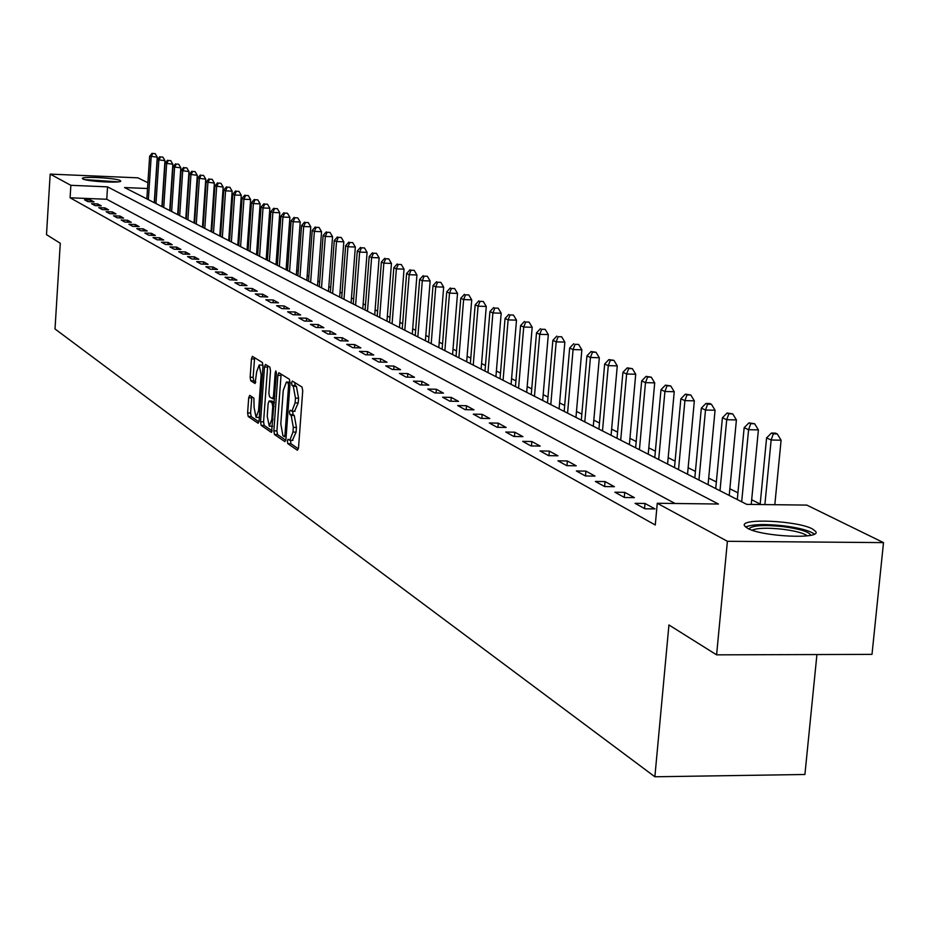 <?xml version="1.0" encoding="UTF-8"?>
<svg xmlns="http://www.w3.org/2000/svg" width="930" height="930" viewBox="0 0 930 930"><rect width="100%" height="100%" fill="white"/><g stroke="black" fill="none" stroke-linecap="round" stroke-linejoin="round"><path stroke-width="1.4" d="M287.347 441.053L287.812 443.656L297.391 450.236L298.53 447.702L302.727 390.809L302.041 387.078L292.299 381.068L291.602 382.904L292.067 385.485L293.31 386.264L295.461 398.133L295.112 402.853L291.927 411.211L290.16 410.2L289.474 412.013L289.939 414.617L291.171 415.419L293.322 427.358L292.973 432.055L289.811 440.309L288.033 439.251L287.347 441.053M290.544 440.332L290.916 443.715L298.379 448.83M294.752 382.555L295.182 385.555L296.414 386.334L293.31 386.264M292.694 411.223L293.043 414.675L294.275 415.489L291.171 415.419M120.191 180.536L120.702 180.966C122.469 183.408 86.839 181.524 82.875 178.955L82.398 178.537C80.817 176.107 115.983 177.979 120.191 180.536M812.425 528.938L815.657 531.437C822.074 539.505 761.937 536.761 747.581 528.298L744.628 525.915C738.838 517.94 797.394 520.591 812.425 528.938M249.728 395.355L248.694 397.808L247.613 412.943L248.217 416.5L258.145 423.266L259.075 420.767L263.004 366.071L262.376 362.502L252.379 356.353L251.46 358.887L250.147 377.243L250.763 380.777L255.076 383.532L256.657 371.849L259.156 365.037L261.144 374.697L258.563 410.653L256.087 417.361L254.099 407.642L253.902 398.121L249.728 395.355M147.521 188.511L124.574 187.558L746.732 504.362L806.81 505.095L883.5 542.62L872.003 654.383L716.6 654.848L668.937 624.96L654.871 776.771L55.01 328.964L60.276 243.276L46.5 234.639L50.173 174.108L137.931 177.839L147.905 182.722M716.6 654.848L727.4 541.295L657.266 503.27L718.437 504.025L107.543 186.849L70.866 185.314L50.173 174.108M675.075 503.49L106.752 199.264L70.099 197.788L655.278 524.997L657.266 503.27M70.099 197.788L70.866 185.314M273.85 430.857L274.501 434.519L284.859 441.634L285.975 439.123L290.079 382.939L289.416 379.254L278.849 372.744L277.872 375.336L273.85 430.857L276.908 430.916L277.559 434.577L285.824 440.239M271.246 432.299L261.179 425.382L260.551 421.767L264.48 367.001L265.434 364.432L269.874 367.152L270.502 370.756L268.898 393.134L269.526 396.761L272.548 398.679L273.501 396.122L275.199 372.709L275.873 370.896L276.419 373.465L271.572 432.299M654.976 508.908L645.013 503.456L635.074 503.339L644.978 508.791L654.976 508.908M634.388 497.643L624.716 492.354L614.916 492.226L624.507 497.515L634.388 497.643M614.416 486.704L605.035 481.577L595.351 481.438L604.663 486.576L614.416 486.704M595.026 476.102L585.935 471.115L576.368 470.975L585.412 475.962L595.026 476.102M576.216 465.802L567.381 460.966L557.942 460.815L566.719 465.651L576.216 465.802M557.942 455.805L549.363 451.108L540.039 450.945L548.572 455.642L557.942 455.805M540.191 446.086L531.855 441.518L522.648 441.355L530.937 445.923L540.191 446.086M522.939 436.647L514.825 432.206L505.746 432.031L513.802 436.472L522.939 436.647M506.164 427.463L498.271 423.15L489.296 422.964L497.132 427.289L506.164 427.463M489.843 418.535L482.17 414.327L473.3 414.141L480.926 418.349L489.843 418.535M473.963 409.839L466.5 405.747L457.734 405.561L465.151 409.653L473.963 409.839M458.513 401.376L451.236 397.401L442.575 397.203L449.795 401.19L458.513 401.376M443.459 393.146L436.368 389.263L427.812 389.066L434.845 392.948L443.459 393.146M428.8 385.113L421.895 381.335L413.432 381.137L420.279 384.915L428.8 385.113M414.501 377.289L407.782 373.616L399.412 373.407L406.096 377.092L414.501 377.289M400.574 369.675L394.018 366.083L385.741 365.874L392.262 369.466L400.574 369.675M386.996 362.235L380.603 358.736L372.419 358.527L378.766 362.026L386.996 362.235M373.744 354.993L367.501 351.575L359.41 351.354L365.618 354.772L373.744 354.993M360.828 347.913L354.725 344.577L346.727 344.356L352.772 347.692L360.828 347.913M348.204 341.008L342.263 337.753L334.347 337.532L340.252 340.787L348.204 341.008M335.893 334.265L330.08 331.092L322.245 330.871L328.023 334.044L335.893 334.265M323.861 327.686L318.188 324.582L310.434 324.349L316.072 327.465L323.861 327.686M312.12 321.257L306.575 318.223L298.902 317.99L304.412 321.024L312.12 321.257M300.634 314.968L295.217 312.003L287.626 311.783L293.008 314.747L300.634 314.968M289.416 308.83L284.127 305.935L276.605 305.703L281.871 308.597L289.416 308.83M278.454 302.831L273.269 299.995L265.829 299.762L270.979 302.599L278.454 302.831M267.724 296.961L262.655 294.182L255.297 293.95L260.319 296.728L267.724 296.961M257.238 291.218L252.274 288.509L244.985 288.265L249.903 290.985L257.238 291.218M246.973 285.603L242.126 282.941L234.906 282.708L239.719 285.359L246.973 285.603M236.929 280.104L232.186 277.5L225.037 277.268L229.745 279.86L236.929 280.104M227.094 274.722L222.456 272.176L215.376 271.944L219.98 274.478L227.094 274.722M217.469 269.456L212.924 266.968L205.914 266.724L210.424 269.212L217.469 269.456M208.053 264.294L203.589 261.853L196.649 261.621L201.066 264.05L208.053 264.294M198.822 259.249L194.451 256.854L187.569 256.61L191.906 259.005L198.822 259.249M189.778 254.297L185.5 251.949L178.688 251.716L182.931 254.053L189.778 254.297M180.92 249.449L176.723 247.148L169.969 246.903L174.131 249.205L180.92 249.449M172.236 244.695L168.121 242.439L161.436 242.195L165.505 244.451L172.236 244.695M163.715 240.033L159.693 237.824L153.055 237.58L157.054 239.789L163.715 240.033M155.368 235.464L151.427 233.302L144.847 233.058L148.765 235.22L155.368 235.464M147.184 230.989L143.313 228.861L136.803 228.617L140.651 230.745L147.184 230.989M139.163 226.595L135.362 224.514L128.91 224.269L132.676 226.35L139.163 226.595M131.281 222.282L127.561 220.236L121.156 219.992L124.853 222.038L131.281 222.282M123.562 218.05L119.9 216.051L113.553 215.806L117.18 217.806L123.562 218.05M115.971 213.9L112.391 211.935L106.09 211.691L109.659 213.656L115.971 213.9M108.531 209.831L105.009 207.902L98.766 207.657L102.265 209.576L108.531 209.831M101.231 205.832L97.766 203.937L91.582 203.693L95.011 205.577L101.231 205.832M94.046 201.903L90.652 200.043L84.525 199.799L87.897 201.659L94.046 201.903M760.182 504.048L751.684 499.77M737.932 492.83L729.864 488.762M716.356 481.949L708.683 478.09M695.419 471.394L688.142 467.72M675.11 461.152L668.182 457.653M655.371 451.201L648.791 447.876M636.201 441.529L629.959 438.379M617.567 432.136L611.638 429.149M599.455 422.999L593.817 420.162M581.831 414.117L576.484 411.42M564.684 405.468L559.616 402.911M548.003 397.052L543.178 394.622M531.751 388.856L527.182 386.555M515.918 380.87L511.581 378.684M500.491 373.093L496.388 371.024M485.46 365.513L481.566 363.549M470.801 358.12L467.116 356.26M456.491 350.912L453.015 349.157M442.541 343.879L439.251 342.217M428.928 337.009L425.812 335.439M415.64 330.301L412.699 328.825M402.655 323.756L399.877 322.361M389.972 317.363L387.357 316.049M377.592 311.12L375.127 309.876M365.478 305.017L363.165 303.843M353.644 299.042L351.47 297.949M342.066 293.206L340.031 292.183M330.743 287.498L328.836 286.533M319.676 281.918L317.897 281.011M308.841 276.454L307.179 275.617M298.228 271.107L296.682 270.328M287.847 265.864L286.417 265.143M277.675 260.737L276.35 260.063M267.724 255.715L266.492 255.099M257.97 250.798L256.843 250.228M248.403 245.973L247.38 245.462M239.033 241.254L238.103 240.777M229.85 236.627L229.001 236.197M220.852 232.082L220.085 231.698M212.017 227.629L211.343 227.28M203.368 223.258L202.763 222.956M654.871 776.771L804.915 774.492L816.924 654.546M883.5 542.62L727.4 541.295M106.752 199.264L107.543 186.849M645.013 503.456L644.548 508.559M624.716 492.354L624.274 497.376M605.035 481.577L604.593 486.53M585.935 471.115L585.505 475.962M567.381 460.966L566.975 465.651M549.363 451.108L548.967 455.654M531.855 441.518L531.472 445.935M514.825 432.206L514.464 436.484M498.271 423.15L497.934 427.3M482.17 414.327L481.833 418.372M466.5 405.747L466.174 409.677M451.236 397.401L450.922 401.214M436.368 389.263L436.077 392.972M421.895 381.335L421.604 384.95M407.782 373.616L407.503 377.127M394.018 366.083L393.75 369.501M380.603 358.736L380.335 362.072M367.501 351.575L367.257 354.818M354.725 344.577L354.493 347.739M342.263 337.753L342.031 340.833M330.08 331.092L329.859 334.103M318.188 324.582L317.979 327.511M306.575 318.223L306.365 321.083M295.217 312.003L295.019 314.805M284.127 305.935L283.929 308.667M273.269 299.995L273.083 302.657M262.655 294.182L262.469 296.786M252.274 288.509L252.1 291.055M242.126 282.941L241.951 285.429M232.186 277.5L232.012 279.942M222.456 272.176L222.282 274.559M212.924 266.968L212.761 269.293M203.589 261.853L203.438 264.132M194.451 256.854L194.3 259.086M185.5 251.949L185.349 254.134M176.723 247.148L176.584 249.287M168.121 242.439L167.981 244.532M159.693 237.824L159.553 239.882M151.427 233.302L151.288 235.313M143.313 228.861L143.185 230.838M135.362 224.514L135.234 226.443M127.561 220.236L127.433 222.131M119.9 216.051L119.784 217.911M112.391 211.935L112.274 213.761M105.009 207.902L104.892 209.68M97.766 203.937L97.65 205.681M90.652 200.043L90.547 201.764M292.462 440.192L296.089 432.113L292.973 432.055M294.275 415.489L296.426 427.416L296.089 432.113M294.601 411.107L298.228 402.923L295.112 402.853M296.414 386.334L298.577 398.203L298.228 402.923M281.127 374.116L276.908 430.916M284.196 436.612L284.975 434.856L288.579 385.59L288.114 383.021L286.405 382.056L283.255 390.391L280.814 423.906L282.918 435.74L284.196 436.612M288.916 382.265L290.102 382.404M272.188 430.916L264.201 425.44L261.179 425.382M267.689 365.804L263.574 421.836L264.201 425.44M267.224 416.315L269.281 426.184L271.816 419.407L272.746 406.573L272.106 402.934L269.096 400.993L268.142 403.55L267.224 416.315M269.421 426.196L272.595 426.231M271.955 401.109L274.315 402.458M256.227 417.372L259.319 417.419M263.016 365.804L262.051 365.106M254.622 357.701L253.134 377.313L253.751 380.847L255.831 382.195M251.821 396.738L250.589 413.001L251.205 416.559L258.935 421.848M774.818 504.711L781.095 440.204L771.144 440.006L766.576 437.925L760.136 504.525M764.89 504.583L771.144 440.006L773.295 433.868L777.271 433.95L775.434 433.124L771.458 433.043L773.295 433.868M766.576 437.925L771.458 433.043M777.271 433.95L781.095 440.204M751.231 504.42L758.403 429.904L748.58 429.707L744.151 427.684L737.292 499.561M741.687 501.793L748.58 429.707L750.719 423.673L754.649 423.755L748.952 422.871L750.719 423.673M744.151 427.684L748.952 422.871M754.649 423.755L758.403 429.904M729.225 495.458L736.409 419.918L726.714 419.721L722.412 417.756L715.728 488.587M719.994 490.749L726.714 419.721L728.841 413.792L732.712 413.873L727.121 413.013L728.841 413.792M722.412 417.756L727.121 413.013M732.712 413.873L736.409 419.918M708.067 484.681L715.065 410.235L705.498 410.037L701.325 408.131L694.815 477.927M698.953 480.031L705.498 410.037L707.614 404.201L711.438 404.283L709.764 403.527L705.94 403.446L707.614 404.201M701.325 408.131L705.94 403.446M711.438 404.283L715.065 410.235M687.537 474.219L694.35 400.842L684.899 400.632L680.853 398.784L674.506 467.592M678.528 469.638L684.899 400.632L687.003 394.89L690.781 394.983L685.387 394.157L687.003 394.89M680.853 398.784L685.387 394.157M690.781 394.983L694.35 400.842M748.906 528.938C751.835 525.485 763.03 524.694 782.514 526.554C799.707 528.833 809.1 531.739 810.716 535.285M807.321 535.843C803.415 533.029 794.999 530.809 782.095 529.182C767.285 527.659 757.287 527.984 752.103 530.181M814.331 534.087C809.588 530.565 799.114 527.775 782.921 525.729C764.355 523.834 751.928 524.264 745.616 527.031M86.397 179.967L116.564 182.001M109.601 182.106L93.291 181.013M118.145 181.862L84.851 179.618M667.589 464.07L674.238 391.716L664.915 391.495L660.986 389.705L654.79 457.548M658.696 459.536L664.915 391.495L667.008 385.857L670.728 385.938L665.427 385.136L667.008 385.857M660.986 389.705L665.427 385.136M670.728 385.938L674.238 391.716M648.222 454.2L654.708 382.858L645.49 382.637L641.677 380.893L635.632 447.795M639.422 449.725L645.49 382.637L647.571 377.069L651.256 377.162L646.036 376.383L647.571 377.069M641.677 380.893L646.036 376.383M651.256 377.162L654.708 382.858M629.389 444.621L635.725 374.244L626.622 374.011L622.914 372.325L617.02 438.321M620.705 440.192L626.622 374.011L628.692 368.536L632.33 368.629L627.204 367.873L628.692 368.536M622.914 372.325L627.204 367.873M632.33 368.629L635.725 374.244M611.091 435.298L617.264 365.874L608.278 365.641L604.674 363.99L598.92 429.102M602.5 430.916L608.278 365.641L610.324 360.247L613.928 360.34L608.883 359.596L610.324 360.247M604.674 363.99L608.883 359.596M613.928 360.34L617.264 365.874M593.282 426.231L599.315 357.725L590.434 357.492L586.923 355.888L581.308 420.127M584.796 421.906L590.434 357.492L592.48 352.179L596.025 352.272L591.073 351.54L592.48 352.179M586.923 355.888L591.073 351.54M596.025 352.272L599.315 357.725M575.961 417.407L581.855 349.808L573.078 349.564L569.66 348.006L564.173 411.409M567.567 413.129L573.078 349.564L575.112 344.333L578.611 344.425L575.112 344.333M569.66 348.006L573.74 343.716M578.611 344.425L581.855 349.808M559.104 408.828L564.859 342.089L556.187 341.845L552.862 340.334L547.491 402.911M550.793 404.597L556.187 341.845L558.198 336.695L561.674 336.8L558.198 336.695M552.862 340.334L556.872 336.09M561.674 336.8L564.859 342.089M542.678 400.458L548.316 334.591L539.737 334.335L536.505 332.859L531.251 394.646M534.471 396.285L539.737 334.335L541.737 329.255L545.166 329.36L541.737 329.255M536.505 332.859L540.446 328.674M545.166 329.36L548.316 334.591M526.694 392.321L532.193 327.279L523.718 327.023L520.568 325.581L515.441 386.589M518.568 388.182L523.718 327.023L525.706 322.013L529.1 322.117L525.706 322.013M520.568 325.581L524.439 321.443M529.1 322.117L532.193 327.279M511.105 384.381L516.499 320.152L508.117 319.897L505.037 318.49L500.026 378.743M503.072 380.289L508.117 319.897L510.093 314.956L513.441 315.061L510.093 314.956M505.037 318.49L508.861 314.398M513.441 315.061L516.499 320.152M495.923 376.65L501.189 313.201L492.9 312.945L489.912 311.585L484.995 371.093M487.971 372.605L492.9 312.945L494.865 308.074L498.178 308.179L494.865 308.074M489.912 311.585L493.667 307.539M498.178 308.179L501.189 313.201M481.112 369.105L486.274 306.435L478.078 306.179L475.16 304.842L470.348 363.63M473.242 365.106L478.078 306.179L480.02 301.378L483.298 301.483L480.02 301.378M475.16 304.842L478.857 300.843M483.298 301.483L486.274 306.435M466.662 361.758L471.719 299.832L463.617 299.576L460.769 298.274L456.049 356.353M458.885 357.794L463.617 299.576L465.546 294.833L468.79 294.938L465.546 294.833M460.769 298.274L464.407 294.322M468.79 294.938L471.719 299.832M452.573 354.574L457.525 293.392L449.504 293.136L446.726 291.857L442.11 349.25M444.877 350.656L449.504 293.136L451.422 288.451L454.631 288.556L451.422 288.451M446.726 291.857L450.318 287.951M454.631 288.556L457.525 293.392M438.821 347.576L443.668 287.103L435.74 286.847L433.02 285.603L428.509 342.321M431.195 343.693L435.74 286.847L437.646 282.232L440.82 282.336L437.646 282.232M433.02 285.603L436.554 281.732M440.82 282.336L443.668 287.103M425.394 340.74L430.148 280.976L422.301 280.709L419.651 279.5L415.222 335.556M417.849 336.893L422.301 280.709L424.196 276.152L427.335 276.257L424.196 276.152M419.651 279.5L423.138 275.675M427.335 276.257L430.148 280.976M412.281 334.056L416.942 274.978L409.177 274.71L406.596 273.536L402.248 328.953M404.817 330.255L409.177 274.71L411.06 270.212L414.164 270.328L411.06 270.212M406.596 273.536L410.025 269.747M414.164 270.328L416.942 274.978M399.482 327.534L404.039 269.13L396.366 268.863L393.832 267.712L389.577 322.501M392.088 323.779L396.366 268.863L398.238 264.422L401.307 264.527L398.238 264.422M393.832 267.712L397.215 263.957M401.307 264.527L404.039 269.13M386.961 321.164L391.449 263.411L383.846 263.144L381.37 262.016L377.196 316.188M379.649 317.444L383.846 263.144L385.694 258.761L388.74 258.866L385.694 258.761M381.37 262.016L384.706 258.308M388.74 258.866L391.449 263.411M374.732 314.945L379.126 257.831L371.605 257.552L369.187 256.459L365.095 310.027M367.49 311.259L371.605 257.552L373.453 253.227L376.464 253.332L373.453 253.227M369.187 256.459L372.488 252.786M376.464 253.332L379.126 257.831M362.781 308.853L367.094 252.367L359.643 252.1L357.283 251.019L353.261 304.005M355.609 305.203L359.643 252.1L361.479 247.81L364.455 247.926L361.479 247.81M357.283 251.019L360.538 247.392M364.455 247.926L367.094 252.367M351.098 302.901L355.33 247.031L347.948 246.752L345.646 245.706L341.694 298.123M343.995 299.286L347.948 246.752L349.773 242.521L352.726 242.637L349.773 242.521M345.646 245.706L348.843 242.114M352.726 242.637L355.33 247.031M339.659 297.077L343.821 241.8L336.521 241.533L334.265 240.498L330.382 292.357M332.626 293.496L336.521 241.533L338.322 237.359L341.24 237.464L338.322 237.359M334.265 240.498L337.416 236.941M341.24 237.464L343.821 241.8M328.476 291.392L332.556 236.697L325.326 236.429L323.128 235.418L319.316 286.719M321.513 287.835L325.326 236.429L327.127 232.291L330.022 232.407L327.127 232.291M323.128 235.418L326.244 231.895M330.022 232.407L332.556 236.697M317.537 285.812L321.548 231.698L314.387 231.431L312.224 230.442L308.493 281.209M310.632 282.302L314.387 231.431L316.165 227.339L319.037 227.455L316.165 227.339M312.224 230.442L315.305 226.955M319.037 227.455L321.548 231.698M306.83 280.36L310.76 226.804L303.668 226.536L301.564 225.572L297.891 275.815M299.983 276.884L303.668 226.536L305.447 222.503L308.283 222.607L305.447 222.503M301.564 225.572L304.598 222.119M308.283 222.607L310.76 226.804M296.344 275.024L300.216 222.014L293.183 221.747L291.113 220.805L287.51 270.525M289.567 271.572L293.183 221.747L294.95 217.76L297.751 217.864L294.95 217.76M291.113 220.805L294.113 217.376M297.751 217.864L300.216 222.014M286.08 269.793L289.881 217.329L282.918 217.062L280.895 216.132L277.349 265.352M279.36 266.375L282.918 217.062L284.673 213.109L287.451 213.226L284.673 213.109M280.895 216.132L283.859 212.749M287.451 213.226L289.881 217.329M276.024 264.678L279.756 212.738L272.862 212.47L270.886 211.563L267.398 260.284M269.363 261.284L272.862 212.47L274.606 208.564L277.361 208.669L274.606 208.564M270.886 211.563L273.804 208.204M277.361 208.669L279.756 212.738M266.166 259.656L269.851 208.239L263.016 207.971L261.074 207.076L257.645 255.32M259.575 256.296L263.016 207.971L264.748 204.112L267.468 204.216L264.748 204.112M261.074 207.076L263.957 203.751M267.468 204.216L269.851 208.239M256.517 254.739L260.133 203.833L253.367 203.565L251.46 202.694L248.089 250.449M249.984 251.414L253.367 203.565L255.076 199.741L257.784 199.857L255.076 199.741M251.46 202.694L254.32 199.404M257.784 199.857L260.133 203.833M247.055 249.926L250.612 199.52L243.916 199.241L242.044 198.392L238.731 245.683M240.579 246.624L243.916 199.241L245.613 195.463L248.298 195.579L245.613 195.463M242.044 198.392L244.869 195.126M248.298 195.579L250.612 199.52M237.789 245.206L241.289 195.288L234.639 195.009L232.814 194.172L229.547 241.01M231.372 241.94L234.639 195.009L236.336 191.278L238.987 191.382L236.336 191.278M232.814 194.172L235.604 190.941M238.987 191.382L241.289 195.288M228.699 240.579L232.14 191.138L225.56 190.859L223.758 190.034L220.55 236.429M222.34 237.336L225.56 190.859L227.234 187.163L229.873 187.279L227.234 187.163M223.758 190.034L226.513 186.837M229.873 187.279L232.14 191.138M219.782 236.034L223.177 187.07L214.888 185.988L211.726 231.93M213.482 232.826L216.644 186.791L218.318 183.129L220.922 183.245L218.318 183.129M214.888 185.988L217.608 182.815M220.922 183.245L223.177 187.07M211.04 231.582L214.377 183.071L206.181 182.013L203.066 227.525M204.786 228.408L207.913 182.803L209.564 179.176L212.156 179.292L209.564 179.176M206.181 182.013L208.878 178.862M212.156 179.292L214.377 183.071M202.473 227.222L205.751 179.165L197.648 178.118L194.579 223.2M196.265 224.06L199.334 178.886L200.985 175.305L203.554 175.41L200.985 175.305M197.648 178.118L200.31 174.991M203.554 175.41L205.751 179.165M194.056 222.933L197.288 175.317L189.267 174.282L186.256 218.957M187.906 219.806L190.929 175.049L192.568 171.504L195.102 171.608L192.568 171.504M189.267 174.282L191.894 171.201M195.102 171.608L197.288 175.317M185.791 218.736L188.976 171.55L181.048 170.527L178.072 214.795M179.699 215.62L182.675 171.283L184.303 167.76L186.825 167.877L184.303 167.76M181.048 170.527L183.652 167.47M186.825 167.877L188.976 171.55M177.688 214.609L180.827 167.853L172.98 166.854L170.051 210.715M171.643 211.529L174.573 167.574L176.189 164.099L178.688 164.215L176.189 164.099M172.98 166.854L175.549 163.808M178.688 164.215L180.827 167.853M169.737 210.552L172.829 164.226L165.052 163.227L162.18 206.704M163.738 207.495L166.633 163.947L168.237 160.506L170.713 160.611L168.237 160.506M165.052 163.227L167.609 160.216M170.713 160.611L172.829 164.226M161.925 206.576L164.97 160.657L157.275 159.681L154.438 202.763M155.973 203.542L158.821 160.39L160.425 156.972L162.878 157.089L160.425 156.972M157.275 159.681L159.797 156.693M162.878 157.089L164.97 160.657M154.252 202.67L157.251 157.158L149.649 156.194L146.847 198.892M148.358 199.659L151.16 156.879L152.741 153.508L155.182 153.613L152.741 153.508M149.649 156.194L152.136 153.229M155.182 153.613L157.251 157.158M290.916 443.715L287.812 443.656M295.182 385.555L292.067 385.485M293.043 414.675L289.939 414.617M296.426 427.416L293.322 427.358M298.577 398.203L295.461 398.133M280.941 375.406L277.872 375.336M277.559 434.577L274.501 434.519M286.149 436.647L284.429 436.612M286.277 434.88L284.975 434.856M289.881 385.625L288.579 385.59M290.067 383.067L288.114 383.021M289.904 382.288L286.812 382.207M263.574 421.836L260.551 421.767M267.503 367.071L264.48 367.001M274.594 398.679L272.723 398.645M274.769 396.145L273.501 396.122M276.431 372.732L275.199 372.709M273.083 419.43L271.816 419.407M274.013 406.608L272.746 406.573M274.28 402.981L272.106 402.934M272.269 401.109L269.223 401.051M259.796 410.676L258.563 410.653M262.376 374.72L261.144 374.697M253.751 380.847L250.763 380.777M253.134 377.313L250.147 377.243M254.448 358.968L251.46 358.887M251.205 416.559L248.217 416.5M250.589 413.001L247.613 412.943M251.67 397.866L248.694 397.808M292.915 440.367L290.009 440.32M295.043 411.269L292.101 411.211M286.149 436.682L284.289 436.647M289.497 382.137L286.405 382.056M274.582 398.726L272.548 398.679M272.13 401.063L269.096 400.993M262.167 365.106L259.156 365.037"/></g></svg>
